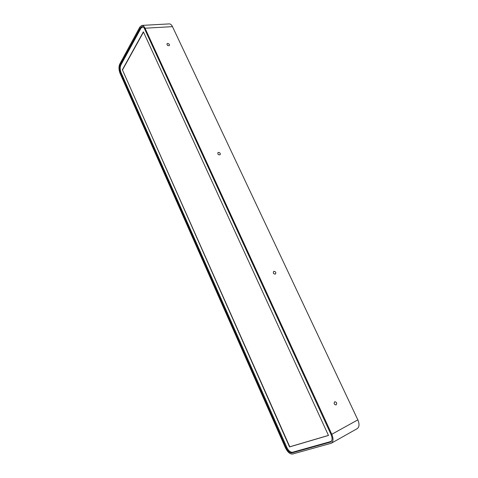 <?xml version="1.0" encoding="UTF-8"?>
<svg xmlns="http://www.w3.org/2000/svg" width="478" height="478" viewBox="0 0 478 478"><rect width="100%" height="100%" fill="white"/><g stroke="black" fill="none" stroke-linecap="round" stroke-linejoin="round"><path stroke-width="0.72" d="M167.635 43.438L166.971 43.791C167.061 45.434 167.868 45.996 169.403 45.476C169.624 44.376 169.033 43.695 167.635 43.438M273.888 271.343L273.643 271.462C272.938 273.225 273.536 274.091 275.447 274.061C276.212 272.52 275.692 271.612 273.888 271.343M334.702 401.777C333.68 403.474 334.122 404.531 336.034 404.95C337.211 403.295 336.805 402.225 334.815 401.729L334.702 401.777M218.428 152.38L217.92 152.649C217.663 154.388 218.398 155.075 220.131 154.711C220.567 153.402 220 152.625 218.428 152.38M141.888 25.406L169.284 23.9C170.509 23.894 171.572 24.802 172.474 26.631L357.843 419.863C359.581 424.076 359.372 427.003 357.221 428.635L331.29 443.243C333.387 441.63 333.554 438.637 331.786 434.275L145.025 28.22C144.123 26.338 143.077 25.4 141.888 25.406L139.893 26.977L119.775 64.046C118.634 66.741 118.723 69.848 120.056 73.361L285.491 447.922C287.642 452.212 290.015 454.243 292.62 454.022L331.29 443.243M292.106 452.857L330.609 442.031C332.371 440.674 332.515 438.165 331.027 434.496L144.625 28.943C143.866 27.366 142.988 26.577 141.99 26.583L140.311 27.891L120.163 64.912C119.201 67.183 119.279 69.794 120.39 72.746L286.113 447.743C287.923 451.346 289.919 453.048 292.106 452.857L293.88 451.883M143.012 26.87L141.028 28.088L120.838 65.08C119.918 67.237 119.99 69.722 121.053 72.537L286.824 447.39C288.551 450.826 290.457 452.445 292.536 452.26L330.549 441.594L331.642 440.877M122.374 69.764L289.543 446.918L328.476 435.458L143.382 31.835L122.374 69.764L289.764 446.799L328.452 435.404M143.49 32.068L122.607 69.746M331.039 441.714L330.113 442.234M141.171 27.844L140.311 27.891M120.97 64.841L120.163 64.912M121.119 72.674L120.39 72.746M286.812 447.36L286.113 447.743M172.474 26.631L145.025 28.22M331.786 434.275L357.843 419.863M331.021 441.403L331.511 441.128M142.623 26.84L142.928 26.822"/></g></svg>
